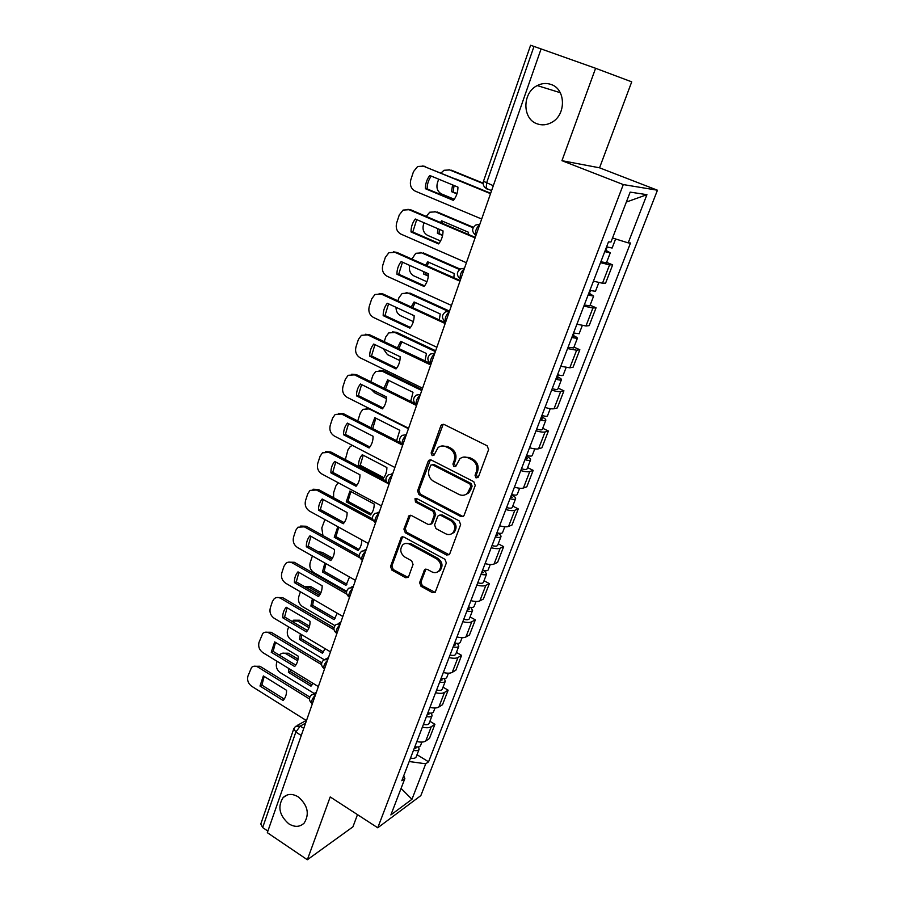 <?xml version="1.0" encoding="UTF-8"?>
<svg xmlns="http://www.w3.org/2000/svg" width="905" height="905" viewBox="0 0 905 905"><rect width="100%" height="100%" fill="white"/><g stroke="black" fill="none" stroke-linecap="round" stroke-linejoin="round"><path stroke-width="1.36" d="M476.053 477.908L478.406 476.98L488.61 449.593L487.15 445.792L444.106 424.468L441.617 424.728L440.826 425.87L431.131 452.975L432.126 455.577L433.88 455.385L438.031 447.647C440.475 445.735 443.156 445.441 446.075 446.776L449.615 448.552C454.016 451.357 455.543 455.351 454.197 460.532L452.919 464.039L453.925 466.663L455.735 466.448L459.797 458.835C462.308 456.81 465.08 456.482 468.134 457.873L471.72 459.672C476.188 462.512 477.727 466.539 476.347 471.754L475.046 475.272L476.053 477.908M463.269 457.138L469.401 457.5L472.987 459.299C477.444 462.138 478.994 466.154 477.614 471.358L476.302 474.865L477.919 477.693M443.235 424.219L432.466 452.624L433.902 455.373M441.527 446.029L447.387 446.437L450.916 448.213C455.306 451.007 456.833 454.989 455.498 460.17L454.22 463.665L455.747 466.448M298.288 796.909C292.428 793.436 287.383 793.651 283.152 797.543C277.416 806.57 279.283 815.326 288.752 823.788C294.713 827.396 299.849 827.159 304.159 823.086C309.736 813.98 307.779 805.258 298.288 796.909M551.043 84.47C546.439 82.875 541.846 83.249 537.265 85.579C522.162 92.729 522.117 118.974 537.095 123.804C541.982 125.557 546.869 125.082 551.733 122.39C566.315 114.867 565.908 89.029 551.043 84.47M419.615 582.628L421.006 586.282L432.511 592.673L435.158 592.39L446.346 562.978L444.932 559.279L403.777 536.982L401.288 537.231L390.53 566.496L391.899 570.116L405.531 577.684L408.076 577.435L408.653 576.553L413.053 564.437L411.662 560.795L404.84 557.05C400.236 553.34 399.558 549.256 402.793 544.799C404.784 543.147 407.024 542.921 409.501 544.143L436.561 558.838C441.176 562.469 441.923 566.541 438.812 571.032C436.742 572.854 434.389 573.114 431.764 571.813L427.239 569.336L424.637 569.607L419.615 582.628L420.927 582.039L422.318 585.693L435.169 592.379M561.948 160.683L599.551 167.81L631.724 81.846L595.603 68.282L561.948 160.683L623.296 184.575L377.758 827.792L330.212 796.943L307.338 859.75L267.326 832.668L541.088 48.927L533.995 46.438L486.573 182.968L486.211 188.41L487.116 189.111M595.603 68.282L541.088 48.927M460.837 516.529L463.507 516.212L464.129 515.262L475.238 485.465L473.79 481.686L431.357 460.045L428.857 460.306L428.133 461.38L417.567 490.895L418.97 494.583L460.837 516.529L463.36 516.336M460.634 524.629L449.762 553.803L449.185 554.697L446.527 555.003L405.293 532.74L403.913 529.086L408.97 515.782L411.458 515.533L428.156 524.436L430.723 524.153L431.357 523.192L434.366 514.922L432.963 511.223L415.497 502.015L414.988 498.734L416.73 498.553L459.208 520.895L460.634 524.629M599.551 167.81L657.449 190.22L420.848 795.597L377.758 827.792M307.338 859.75L352.927 826.842L357.486 814.647M267.869 831.095L262.654 827.566L260.798 823.98L293.752 728.864M493.304 185.706L483.474 181.283L530.602 45.25L533.995 46.438M593.42 281.161L602.481 283.231L609.574 264.86L600.513 262.676M609.574 264.86L612.662 264.871L606.61 262.36M602.481 283.231L605.592 283.141L612.662 264.871M590.117 305.2L596.067 307.779L592.911 308.017L583.861 306.105M576.926 324.182L585.976 325.981L589.155 325.642L596.067 307.779M573.974 347.113L579.833 349.749L576.621 350.224L567.571 348.572M560.783 366.265L569.822 367.815L573.069 367.226L579.833 349.749M558.181 388.132L563.939 390.813L560.67 391.526C558.849 391.854 555.84 391.39 551.631 390.134M544.991 407.442C549.177 408.675 552.197 409.105 554.03 408.732L557.322 407.929L563.939 390.813M542.717 428.291L548.396 431.018L545.059 431.957C543.215 432.386 540.206 432.002 536.032 430.791M529.538 447.737C533.69 448.925 536.699 449.287 538.566 448.79L541.914 447.76L548.396 431.018M527.581 467.591L533.169 470.374L529.787 471.516C527.92 472.071 524.911 471.765 520.771 470.589M514.413 487.173C518.531 488.327 521.54 488.61 523.418 488.01L526.823 486.766L533.169 470.374M512.762 506.087L518.26 508.904L514.832 510.262C512.931 510.918 509.934 510.68 505.827 509.549M499.605 525.794C503.689 526.902 506.687 527.106 508.599 526.405L512.049 524.968L518.26 508.904M498.236 543.792L503.655 546.654L500.182 548.204C498.259 548.962 495.273 548.792 491.2 547.706M485.091 563.611C489.153 564.686 492.15 564.822 494.073 564.019L497.569 562.39L503.655 546.654M484.017 580.727L489.356 583.623L485.838 585.365C483.892 586.225 480.906 586.123 476.867 585.071M470.894 600.649C474.921 601.689 477.908 601.757 479.854 600.863L483.383 599.042L489.356 583.623M470.08 616.927L475.34 619.857L471.777 621.78C469.819 622.731 466.833 622.697 462.828 621.678M456.968 636.939C460.962 637.946 463.948 637.946 465.917 636.962L469.491 634.959L475.34 619.857M456.414 652.403L461.595 655.367L458.009 657.46C456.03 658.501 453.043 658.523 449.072 657.539M443.337 672.506C447.296 673.467 450.271 673.411 452.262 672.336L455.871 670.175L461.595 655.367M443.031 687.178L448.133 690.176L444.502 692.427C442.511 693.558 439.536 693.649 435.588 692.698M429.966 707.359C433.902 708.287 436.866 708.174 438.868 707.02L442.522 704.69L448.133 690.176M429.898 721.274L434.932 724.294L431.266 726.715C429.253 727.925 426.289 728.073 422.375 727.156M416.854 741.523C420.768 742.428 423.721 742.258 425.746 741.014L429.423 738.537L434.932 724.294M409.184 761.524L425.735 763.797L411.956 799.285L390.881 814.941L404.852 778.572L401.831 780.71L608.488 241.884L610.988 242.008L630.163 192.12L646.928 194.677L628.194 242.879L612.527 238.015M425.735 763.797L428.563 761.806L630.502 242.993L628.194 242.879M623.296 184.575L657.449 190.22M417.024 754.713L428.563 761.806M404.852 778.572L403.732 775.743M646.928 194.677L626.339 202.064M401.073 788.391L411.956 799.285M430.395 459.785L418.913 490.476L420.305 494.153L462.104 516.054M470.849 486.551L469.842 483.915L432.647 464.876L430.893 465.068L429.072 469.469C427.771 474.559 429.275 478.519 433.608 481.324L458.892 494.402C462.014 495.861 464.853 495.521 467.387 493.383L470.849 486.551L472.116 486.121L471.109 483.496L469.842 483.915M432.138 464.718L433.959 464.503L471.109 483.496M465.453 494.662L468.666 492.954L470.747 489.797L469.48 490.227M472.116 486.121L470.747 489.797M410.395 515.25L405.259 528.599L406.639 532.242L449.129 554.754M430.633 524.233L432.669 522.717L435.678 514.459L434.276 510.759L416.832 501.574L415.497 502.015M416.243 498.384L416.832 501.574M445.679 533.769C448.303 535.036 450.667 534.753 452.772 532.955C456.041 528.339 455.306 524.199 450.577 520.522L440.848 515.386L438.258 515.669L437.613 516.631L434.581 524.911L435.995 528.611L445.679 533.769M451.516 533.86L454.05 532.445C457.319 527.841 456.584 523.701 451.867 520.036L450.577 520.522M439.672 515.092L442.149 514.911L451.867 520.036M424.637 569.607L425.95 569.041L420.927 582.039M437.782 571.836L440.113 570.467C443.212 565.976 442.466 561.915 437.862 558.294L436.561 558.838M405.236 543.498L410.836 543.622L437.862 558.294M402.668 536.699L391.888 565.953L393.256 569.562L408.098 577.424M604.925 251.194L606.678 251.477L605.174 250.538M604.744 251.635L610.287 252.823L605.909 250.323L607.165 247.031M600.863 261.749L606.429 262.823M483.18 190.174L455.826 178.964M456.912 193.896L451.516 191.656L452.591 184.903M483.134 183.579L449.683 169.948L444.027 170.276L441.12 172.934M438.665 179.156L437.375 183.036C436.153 188.082 437.556 191.736 441.583 193.964L454.276 199.258M606.588 246.85L612.119 248.049L615.615 238.977M457.048 193.455L451.516 191.656M454.084 185.514L453.156 191.837M448.971 169.699L449.683 169.948M483.123 183.138L451.324 170.185M605.264 250.3L605.909 250.323M453.733 200.005L427.149 188.907C427.137 184.111 428.506 179.835 431.244 176.102M422.737 165.909L490.668 193.24M425.384 188.704L453.416 200.412C456.414 196.611 457.919 192.177 457.941 187.109L429.785 175.491C426.855 179.303 425.384 183.715 425.384 188.704L427.149 188.907M490.533 193.659L423.427 166.147L417.624 166.497L413.483 171.645L410.813 179.767C409.58 185.016 411.028 188.806 415.191 191.113L481.664 219.021M588.295 294.521L590.071 294.713L588.623 293.684M588.08 295.087L593.635 296.059L589.393 293.356L590.456 290.584M584.291 304.985L589.868 305.833M468.451 234.452L468.552 232.291L441.629 220.82L440.418 222.483M442.579 235.492L437.398 233.264L437.873 228.694M473.1 227.777L435.554 211.861L429.751 212.222L426.198 216.408M424.06 222.766L423.461 224.542C422.273 229.497 423.653 233.105 427.635 235.379L440.565 240.979M589.879 290.403L595.456 291.331M442.692 234.915L437.398 233.264M442.918 221.374L441.776 223.06M439.4 229.361L439.049 233.343M434.377 211.487L435.554 211.861M473.349 227.302L437.217 211.985M588.736 293.39L589.393 293.356M572.039 336.909L573.827 337.011L572.435 335.891M571.779 337.588L577.345 338.357C577.481 337.735 576.112 336.773 573.238 335.461L574.109 333.187M568.069 347.271L573.668 347.905M453.835 277.688L454.231 273.548L427.714 261.817L425.565 265.142M428.325 276.127L423.574 274.011L423.687 271.647M459.525 269.532L421.73 252.902L415.78 253.287L411.888 259.079M409.761 265.437C408.732 270.21 410.135 273.717 413.958 275.935L426.922 281.76M573.544 333.006L579.132 333.707M428.393 275.403L423.574 274.011M428.947 262.371L426.934 265.753M425.282 272.36L425.237 273.989M420.112 252.427L421.73 252.902M460.159 269.102L423.393 252.936M572.571 335.54L573.238 335.461M439.004 243.411L412.793 232.019L416.707 219.61M407.872 209.327L410.836 209.847L475.261 237.359M411.017 231.94L438.597 243.92C441.538 240.232 443.009 235.9 443.031 230.911L415.305 219.01C412.431 222.709 411.006 227.019 411.017 231.94L412.793 232.019M475.068 237.913L409.049 209.711L403.076 210.084L399.275 214.938L396.661 222.89C395.451 228.037 396.888 231.782 400.983 234.135L466.403 262.722M424.581 285.878L398.732 274.226L402.487 262.19M393.358 251.839L396.775 252.371L460.193 280.516M396.944 274.238L424.094 286.5C426.979 282.914 428.427 278.672 428.438 273.763L401.153 261.59C398.324 265.188 396.933 269.396 396.944 274.238L398.732 274.226M459.955 281.184L394.976 252.325L388.867 252.733L385.36 257.314L382.815 265.097C381.627 270.143 383.053 273.853 387.08 276.24L451.482 305.449M556.145 378.381L557.933 378.403L556.586 377.193M555.828 379.172C558.996 380.123 560.851 380.304 561.417 379.738C561.586 379.025 560.252 378.007 557.435 376.65L558.125 374.862M552.197 388.641C555.365 389.58 557.22 389.75 557.785 389.161L557.819 389.071M439.332 319.918L440.203 313.956L414.083 301.976L411.221 306.965M414.151 315.834L410.033 313.786M449.185 311.806L408.178 293.096L402.125 293.514L398.958 297.677L397.895 300.833M396.039 307.315C395.983 311.207 397.487 313.99 400.564 315.664L413.359 321.614M557.559 374.681C560.715 375.643 562.582 375.835 563.136 375.27L563.17 375.179M415.259 302.519L412.635 307.621M406.164 292.541L408.178 293.096M449.502 311.116L409.863 293.039M556.756 376.785L557.435 376.65M540.579 418.958L542.378 418.902L541.088 417.624M540.228 419.863C543.362 420.78 545.229 420.904 545.817 420.237C546.02 419.445 544.742 418.359 541.959 416.979L542.468 415.644M536.676 429.128C539.81 430.033 541.665 430.147 542.265 429.468L542.299 429.355M424.954 361.163L426.459 353.527L400.734 341.332L397.352 347.984M435.362 351.581L394.897 332.486L388.765 332.916L385.824 336.852L384.195 341.717M383.109 348.561L387.442 354.602L399.863 360.575M541.914 415.474C545.048 416.391 546.914 416.526 547.502 415.87L547.536 415.768M401.854 341.864L398.834 348.697M392.521 331.875L396.605 332.339L394.897 332.486M435.656 350.755L396.605 332.339M541.269 417.148L541.959 416.979M525.341 458.688L527.151 458.552L525.907 457.195M524.945 459.695C528.068 460.577 529.934 460.645 530.545 459.887C530.794 459.005 529.549 457.862 526.812 456.448L527.163 455.554M521.472 468.767C524.583 469.638 526.45 469.695 527.072 468.914L527.117 468.801M410.7 401.435L413.008 392.306L387.645 379.885L383.958 388.234M421.764 390.53L381.887 371.084L375.688 371.514L372.962 375.247L370.79 381.74M371.186 389.331L374.591 392.759L386.446 398.641M526.597 455.396C529.719 456.278 531.586 456.346 532.197 455.611L532.242 455.498M388.72 380.417L385.53 389.014M379.184 370.428L383.607 370.846L381.887 371.084M422.081 389.603L383.607 370.846M526.11 456.674L526.812 456.448M410.474 327.452L384.976 315.528L388.573 303.854M379.172 293.469L383.019 293.978L445.441 322.734M383.177 315.641L409.908 328.153C412.737 324.68 414.151 320.528 414.151 315.698L387.295 303.266C384.523 306.75 383.154 310.879 383.177 315.641L384.976 315.528M445.17 323.526L381.197 294.046L374.987 294.476L371.751 298.797L369.251 306.41C368.097 311.354 369.512 315.042 373.471 317.451L436.866 347.271M396.65 368.143L371.514 355.97L374.942 344.635M365.315 334.25L369.545 334.726L430.599 363.539C430.079 360.066 431.402 356.83 434.57 353.855M369.693 356.174L396.017 368.935C398.8 365.563 400.18 361.491 400.168 356.74L373.731 344.058C371.005 347.452 369.659 351.491 369.693 356.174L371.514 355.97M430.69 364.953L367.713 334.884L361.423 335.314L358.425 339.398L355.982 346.864C354.851 351.717 356.242 355.36 360.145 357.803L422.578 388.188M383.12 407.985L358.323 395.576L361.604 384.58M351.785 374.195L356.355 374.613L415.146 403.63M356.491 395.87L382.419 408.868C385.157 405.587 386.503 401.605 386.492 396.922L360.439 384.003C357.769 387.295 356.457 391.254 356.491 395.87L358.323 395.576M416.526 405.497L354.511 374.874L348.154 375.315L345.382 379.172L342.984 386.469C341.875 391.231 343.255 394.852 347.101 397.318L408.585 428.246M510.42 497.58L512.241 497.377L511.042 495.951M509.99 498.689C513.09 499.537 514.956 499.549 515.601 498.712C515.873 497.739 514.673 496.54 511.981 495.114L512.162 494.639M506.585 507.569C509.673 508.418 511.54 508.406 512.196 507.547L512.241 507.422M396.571 440.769L399.806 430.305L374.817 417.669L371.016 427.748M408.438 428.687L369.138 408.913L362.882 409.343L360.36 412.872L357.735 420.983M511.608 494.481C514.707 495.329 516.574 495.34 517.219 494.515L517.264 494.39M396.605 440.712L372.622 428.563M375.847 418.189L372.724 428.54M366.152 408.223L368.154 407.906M511.268 495.374L511.981 495.114M369.873 447.002L345.405 434.366L348.538 423.698M338.549 413.325L343.436 413.687L400.327 442.681M343.561 434.751L369.104 447.964C371.785 444.774 373.12 440.871 373.086 436.267L347.43 423.121C344.805 426.323 343.515 430.203 343.561 434.751L345.405 434.366M402.668 445.192L341.581 414.038L335.167 414.467L332.599 418.121L330.246 425.282C329.171 429.954 330.529 433.529 334.318 436.018L394.885 467.466M495.816 535.669L497.648 535.398L496.494 533.905M495.352 536.88C498.417 537.694 500.284 537.649 500.963 536.722C501.268 535.681 500.092 534.436 497.456 532.977L497.479 532.898M492.015 545.579C495.069 546.382 496.947 546.326 497.626 545.387L497.682 545.251M386.888 467.546L362.249 454.717C359.726 457.738 358.482 461.403 358.516 465.736L383.041 478.621C385.621 475.623 386.899 471.924 386.888 467.546M352.441 445.43L350.348 446.425L347.995 449.774L345.303 459.604M496.935 532.751C500.001 533.577 501.868 533.531 502.547 532.626L502.592 532.491M383.81 477.659L360.235 465.294L358.516 465.736M363.233 455.226L360.235 465.294M496.732 533.283L497.456 532.977M356.898 485.216L332.757 472.365L335.744 462.014M325.63 451.663L330.777 451.968L386.22 481.109M330.902 472.84L356.061 486.257C358.697 483.157 359.998 479.345 359.964 474.797L334.692 461.448C332.112 464.559 330.845 468.36 330.902 472.84L332.757 472.365M387.815 483.394L328.911 452.398L322.463 452.828L320.076 456.29L317.768 463.292C316.716 467.885 318.062 471.437 321.795 473.949L381.469 505.872M481.505 572.989L483.338 572.65L482.229 571.078M481.008 574.279C484.051 575.06 485.917 574.958 486.619 573.962L484.141 570.602M477.738 582.797C480.77 583.578 482.648 583.465 483.349 582.458L483.406 582.311M374.206 504.051L349.93 491.042L346.253 501.845L370.439 514.911C372.973 511.992 374.229 508.372 374.206 504.051M338.165 482.704L335.868 485.951L333.64 492.592L333.583 497.716M482.557 570.24C485.6 571.032 487.467 570.931 488.168 569.946L488.225 569.799M371.265 513.893L347.995 501.325L346.253 501.845M350.869 491.539L347.995 501.325M344.172 522.66L320.347 509.606L323.209 499.549M312.994 489.232L318.368 489.481L372.589 518.837M318.492 510.16L343.289 523.769C345.88 520.76 347.147 517.027 347.113 512.547L322.203 498.994C319.669 502.026 318.424 505.748 318.492 510.16L320.347 509.606M373.482 520.873L316.501 490.001L310.03 490.408L307.802 493.689L305.539 500.556C304.51 505.058 305.845 508.576 309.533 511.11L368.324 543.498M467.478 609.54L469.333 609.133L468.258 607.515M466.946 610.92C469.967 611.678 471.844 611.52 472.568 610.456L470.815 607.413M463.745 619.269C466.765 620.027 468.632 619.857 469.367 618.771L469.423 618.613M337.814 526.687L334.239 537.253L358.086 550.5C360.575 547.672 361.808 544.131 361.785 539.889M324.918 519.583L321.795 527.954L322.938 535.568M468.473 606.961C471.494 607.719 473.36 607.572 474.084 606.52L474.152 606.361M358.968 549.414L335.993 536.665L334.239 537.253M338.719 527.185L335.993 536.665M331.705 559.358L308.198 546.111L310.924 536.337M300.63 526.054L306.218 526.246L359.376 555.851M306.32 546.744L330.766 560.534C333.312 557.616 334.556 553.951 334.511 549.539L309.963 535.794C307.474 538.747 306.263 542.389 306.32 546.744L308.198 546.111M359.896 557.819L304.329 526.834L297.858 527.23L295.765 530.341L293.559 537.072C292.553 541.484 293.865 544.98 297.496 547.525L355.45 580.354M453.744 645.356L455.6 644.892L454.57 643.206M453.179 646.815C456.177 647.55 458.054 647.347 458.801 646.215L457.523 643.387M450.045 655.005C453.032 655.729 454.91 655.514 455.668 654.36L455.724 654.191M324.872 563.034L322.452 571.994L345.97 585.399L349.522 576.994M331.75 559.301L319.669 552.57M312.406 555.975L310.177 562.639C309.193 566.847 310.449 570.184 313.945 572.661L346.626 591.35M454.672 642.946C457.67 643.681 459.536 643.478 460.294 642.346L460.351 642.188M346.898 584.257L324.205 571.338L322.452 571.994M325.902 563.623L324.205 571.338M318.119 551.699L322.338 552.378L320.574 553M332.508 558.102L322.338 552.378M319.488 595.32L296.286 581.881L298.888 572.401M288.548 562.152L294.295 562.288L346.513 592.175M294.397 582.594L318.492 596.565C320.992 593.725 322.214 590.128 322.169 585.784L297.971 571.87C295.516 574.732 294.329 578.306 294.397 582.594L296.286 581.881M346.762 594.099L292.406 562.955C290.041 561.711 287.88 561.824 285.935 563.317L283.978 566.27L281.817 572.865C280.822 577.209 282.122 580.671 285.709 583.239L342.837 616.475M440.271 680.47L442.138 679.949L441.154 678.207C444.117 678.92 445.995 678.671 446.765 677.472L446.832 677.302M439.683 682.008C442.658 682.721 444.536 682.472 445.305 681.261L444.366 678.603M436.606 690.029C439.581 690.73 441.448 690.47 442.228 689.248L442.296 689.078M312.395 598.771L310.89 606.079L334.081 619.642L337.294 613.251M320.37 593.884L309.012 587.311L304.533 586.666M300.403 591.791L298.774 596.667C297.813 600.807 299.057 604.11 302.508 606.61L334.918 625.615M335.065 618.432L312.655 605.343L310.89 606.079M313.571 599.449L312.655 605.343M305.042 586.542L310.777 586.621L309.012 587.311M321.004 592.526L310.777 586.621M307.508 630.581L284.6 616.972L287.089 607.753M276.715 597.538L282.62 597.617L333.979 627.799M282.711 617.753L306.467 631.894C308.922 629.122 310.121 625.604 310.064 621.316L286.206 607.232C283.797 610.015 282.632 613.522 282.711 617.753L284.6 616.972M334.002 629.71L280.72 598.363C278.333 597.074 276.183 597.187 274.249 598.691L272.416 601.497L270.29 607.968C269.328 612.233 270.618 615.66 274.147 618.251L330.472 651.872M427.07 714.893L428.936 714.305L428.438 712.914M426.459 716.5C429.411 717.19 431.278 716.896 432.081 715.617L431.391 713.095M423.438 724.362C426.391 725.041 428.257 724.735 429.06 723.446L429.128 723.265M300.358 633.896L299.532 639.518L322.418 653.229L325.11 648.67M309.012 627.719L297.655 620.988L291.58 621.113M288.638 626.905L287.575 630.072C286.636 634.134 287.869 637.414 291.274 639.925L324.103 659.655M427.884 712.778C430.837 713.468 432.714 713.174 433.506 711.907L433.574 711.726M323.447 651.973L301.308 638.726L299.532 639.518M301.693 634.688L301.308 638.726M293.582 620.208L299.442 620.23L297.655 620.988M309.51 626.203L299.442 620.23M295.765 665.152L273.14 651.374L275.516 642.426M265.131 632.233L271.161 632.267L321.75 662.765M271.24 652.222L294.668 666.521C297.089 663.829 298.265 660.379 298.198 656.159L274.679 641.905L271.24 652.222L273.14 651.374M321.58 664.655L269.249 633.081C266.862 631.758 264.713 631.86 262.801 633.376L259 642.392C258.049 646.589 259.328 649.982 262.812 652.584L318.345 686.578M414.128 748.639L416.006 748.005L415.78 746.863M413.483 750.324C416.413 750.98 418.291 750.641 419.106 749.306L418.608 746.897M410.531 758.039C413.449 758.684 415.327 758.333 416.142 756.987L416.221 756.795M295.844 665.028L291.625 662.641M288.74 668.456L288.401 672.347L310.981 686.194L312.983 683.298M297.7 660.831L286.523 654.043C284.17 652.731 282.066 652.833 280.211 654.326L279.43 655.209M277.1 661.34L276.591 662.845C275.674 666.838 276.896 670.096 280.256 672.619L314.126 693.456M414.886 746.67C417.816 747.326 419.694 746.998 420.508 745.663L420.576 745.482M312.044 684.881L290.177 671.487L288.401 672.347M290.245 669.383L290.177 671.487M282.349 653.24L288.31 653.218L286.523 654.043M298.039 659.123L288.31 653.218M284.238 699.067L261.907 685.119L264.17 676.42M253.796 666.272L259.916 666.261L309.815 697.076M259.995 686.035L283.107 700.481C285.482 697.868 286.636 694.474 286.568 690.323L263.366 675.922L259.995 686.035L261.907 685.119M309.453 698.954L258.004 667.132C255.606 665.775 253.468 665.865 251.567 667.392L247.913 676.159C246.986 680.277 248.253 683.648 251.692 686.273L306.467 720.606M305.573 723.14L300.211 726.115L295.833 732.055L262.654 827.566M303.752 728.355L300.211 726.115L295.539 726.364L293.82 728.695L295.833 732.055L301.263 735.494M438.868 707.02L444.502 692.427M452.262 672.336L458.009 657.46M465.917 636.962L471.777 621.78M479.854 600.863L485.838 585.365M494.073 564.019L500.182 548.204M508.599 526.405L514.832 510.262M523.418 488.01L529.787 471.516M538.566 448.79L545.059 431.957M554.03 408.732L560.67 391.526M569.822 367.815L576.621 350.224M585.976 325.981L592.911 308.017M425.746 741.014L431.266 726.715M479.684 224.712C476.369 227.698 475.012 231.194 475.611 235.198L475.883 235.583M475.759 235.447L474.887 234.723M475.962 235.345L475.611 235.198C471.55 231.578 471.675 228.151 475.985 224.926L479.831 224.27M464.31 268.717C461.041 271.704 459.695 275.109 460.272 278.921L460.6 279.34M449.276 311.75C446.063 314.736 444.728 318.051 445.271 321.694L445.645 322.146M420.18 395.044C417.058 398.03 415.746 401.175 416.243 404.501L416.707 404.988M406.107 435.362C403.019 438.337 401.718 441.414 402.193 444.593L402.702 445.09M392.318 474.82C389.286 477.806 387.985 480.815 388.437 483.847L388.992 484.356M378.822 513.463C375.824 516.438 374.546 519.391 374.975 522.298L375.564 522.796M365.597 551.303C362.645 554.279 361.378 557.163 361.785 559.957L362.407 560.455M352.656 588.374C349.737 591.35 348.482 594.178 348.855 596.859L349.522 597.334M339.963 624.699C337.09 627.674 335.834 630.446 336.196 633.014L336.898 633.477M327.531 660.288C324.691 663.263 323.447 665.978 323.798 668.444L324.522 668.897M315.347 695.176C312.542 698.14 311.309 700.809 311.637 703.185L312.327 703.615M460.679 279.102L460.272 278.921C456.358 275.414 456.448 272.077 460.532 268.909L464.48 268.219M445.735 321.909L445.271 321.694C441.493 318.3 441.55 315.042 445.452 311.908L449.468 311.207M434.785 353.255L430.701 353.968C426.979 357.056 426.945 360.247 430.599 363.539L431.052 363.753M416.786 404.773L416.243 404.501C412.703 401.3 412.714 398.166 416.289 395.123L420.406 394.399M402.77 444.887L402.193 444.593C398.754 441.47 398.754 438.393 402.193 435.384L406.345 434.672M389.048 484.175L388.437 483.847C385.1 480.793 385.089 477.783 388.403 474.797L392.578 474.084M375.609 522.649L374.975 522.298C371.729 519.3 371.706 516.336 374.908 513.384L379.093 512.683M362.452 560.331L361.785 559.957C358.629 557.016 358.606 554.098 361.706 551.179L365.88 550.489M349.556 597.255L348.855 596.859C345.801 593.974 345.767 591.078 348.764 588.193L352.95 587.526M336.909 633.432L336.196 633.014C333.221 630.174 333.187 627.323 336.106 624.45L340.28 623.805M324.533 668.885L323.798 668.444C320.89 665.65 320.856 662.833 323.696 659.983L327.859 659.372M312.383 703.649L311.637 703.185C308.797 700.436 308.763 697.642 311.535 694.814L315.675 694.226M477.614 471.358L476.347 471.754M472.987 459.299L471.72 459.672M469.401 457.5L468.134 457.873M454.22 463.665L452.919 464.039M455.498 460.17L454.197 460.532M450.916 448.213L449.615 448.552M447.387 446.437L446.075 446.776M432.466 452.624L431.131 452.975M442.149 425.565L440.826 425.87M476.302 474.865L475.046 475.272M420.305 494.153L418.97 494.583M418.913 490.476L417.567 490.895M429.456 461.007L428.133 461.38M433.959 464.503L432.647 464.876M447.817 554.46L446.527 555.003M406.639 532.242L405.293 532.74M405.259 528.599L403.913 529.086M409.66 516.314L408.313 516.778M432.669 522.717L431.357 523.192M435.678 514.459L434.366 514.922M434.276 510.759L432.963 511.223M442.149 514.911L440.848 515.386M425.384 569.924L424.072 570.501M410.836 543.622L409.501 544.143M406.877 577.119L405.531 577.684M393.256 569.562L391.899 570.116M391.888 565.953L390.53 566.496M402.012 537.683L400.655 538.181M433.812 592.062L432.511 592.673M422.318 585.693L421.006 586.282M423.427 166.147L425.203 166.407M409.049 209.711L410.836 209.847M394.976 252.325L396.775 252.371M381.197 294.046L383.019 293.978M367.713 334.884L369.545 334.726M354.511 374.874L356.355 374.613M369.873 408.777L369.138 408.913M341.581 414.038L343.436 413.687M328.911 452.398L330.777 451.968M316.501 490.001L318.368 489.481M304.329 526.834L306.218 526.246M292.406 562.955L294.295 562.288M280.72 598.363L282.62 597.617M269.249 633.081L271.161 632.267M258.004 667.132L259.916 666.261M287.304 794.941L283.152 797.543M560.263 92.695L537.265 85.579M392.747 473.587L391.707 473.869M379.353 511.936L377.883 512.422M366.231 549.505L364.364 550.195M353.38 586.293L351.163 587.209M340.789 622.346L338.244 623.488M328.447 657.664L325.619 659.044M316.354 692.291L313.277 693.909M491.596 190.616L486.211 188.41C483.553 186.668 482.637 184.292 483.474 181.283M297.112 725.493L306.229 720.471M442.93 424.434L441.617 424.728M430.192 459.932L428.857 460.306M468.666 492.954L467.387 493.383M410.316 515.318L408.97 515.782M432.036 523.667L430.723 524.153M416.119 498.361L414.988 498.734M454.05 532.445L452.772 532.955M440.113 570.467L438.812 571.032M402.635 536.722L401.288 537.231M610.287 252.823L606.407 262.88M593.635 296.059L589.845 305.901M598.782 282.688L595.433 291.387M577.345 338.357L573.634 347.984M582.254 325.608L579.11 333.787M561.417 379.738L557.785 389.161M566.089 367.6L563.136 375.27M545.817 420.237L542.265 429.468M550.263 408.675L547.502 415.87M530.545 459.887L527.072 468.914M534.787 448.88L532.197 455.611M515.601 498.712L512.196 507.547M519.628 488.236L517.219 494.515M500.963 536.722L497.626 545.387M504.798 526.778L502.547 532.626M486.619 573.962L483.349 582.458M490.261 564.516L488.168 569.946M472.568 610.456L469.367 618.771M476.03 601.486L474.084 606.52M458.801 646.215L455.668 654.36M462.082 637.697L460.294 642.346M445.305 681.261L442.228 689.248M448.416 673.196L446.765 677.472M432.081 715.617L429.06 723.446M435.011 707.982L433.506 711.907M419.106 749.306L416.142 756.987M421.888 742.089L420.508 745.663"/></g></svg>
